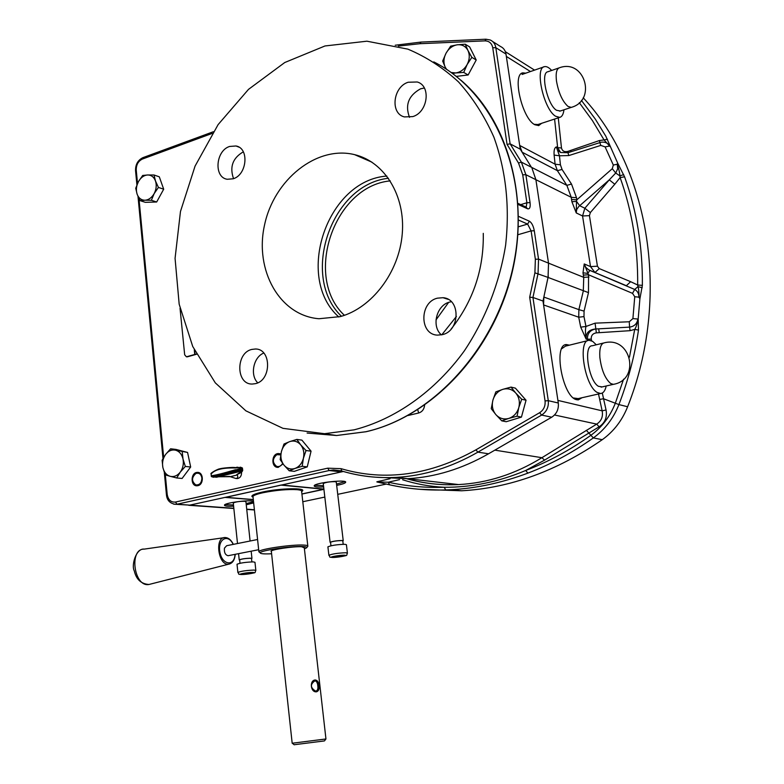 <?xml version="1.0" encoding="UTF-8"?>
<svg xmlns="http://www.w3.org/2000/svg" width="784" height="784" viewBox="0 0 784 784"><rect width="100%" height="100%" fill="white"/><g stroke="black" fill="none" stroke-linecap="round" stroke-linejoin="round"><path stroke-width="1.18" d="M560.256 111.014L556.473 110.25C547.281 104.772 540.117 72.442 547.928 71.746L558.943 67.934M563.951 109.789C563.412 114.278 561.991 116.806 559.678 117.394L555.533 116.218C543.694 109.27 534.433 67.571 544.498 66.66C546.595 66.219 548.976 67.493 551.642 70.462M537.932 124.529L534.188 124.323M602.161 386.914L598.447 386.306C588.588 380.916 583.178 345.254 592.234 345.783L603.396 343.049M606.208 385.993C605.179 390.746 603.308 393.254 600.573 393.509L597.163 392.441C584.443 385.61 577.465 339.619 589.137 340.295L592.606 341.314L596.291 344.784M561.697 348.753L565.538 346.116L587.902 340.599M578.19 398.595L573.516 397.988M336.708 556.885L334.592 556.816L336.287 556.268L342.216 555.846L336.708 556.885L336.63 556.219M340.511 556.395L340.432 555.787M327.918 546.967L327.908 546.83C331.436 545.38 337.1 544.537 344.911 544.292L346.42 544.713L347.4 553.014M330.554 542.342L330.544 542.244C332.867 541.274 336.62 540.715 341.785 540.558L342.794 540.852L343.196 544.292M330.574 542.557L330.093 542.293C332.592 541.254 336.62 540.646 342.157 540.49L342.814 541.068M323.263 483.689L323.243 483.552C325.693 482.278 329.682 481.641 335.209 481.66L336.287 482.121L343.225 540.695M245.627 573.976L243.403 573.947L244.853 573.447L250.753 573.006L245.627 573.976L245.559 573.359M249.292 573.506L249.234 572.986M237.042 564.372L237.023 564.245C240.227 562.951 245.627 562.167 253.222 561.883L254.976 562.295L255.829 570.311M239.639 559.903L239.63 559.815C241.746 558.953 245.314 558.433 250.351 558.257L251.517 558.531L251.87 561.893M239.669 560.109L239.208 559.864C241.472 558.933 245.304 558.375 250.694 558.188L251.537 558.737M233.289 503.132L233.279 503.014C235.504 501.868 239.306 501.29 244.677 501.27L245.931 501.721L250.096 541.009M323.9 489.167L301.909 493.959M225.9 497.33L253.31 499.555L225.9 497.33L281.397 484.982L323.89 489.069M301.664 491.588L302.124 491.264C307.563 487.579 279.761 488.079 262.248 492.097C254.878 493.763 251.439 495.243 251.948 496.527L253.056 497.203M307.808 545.88L301.624 491.392C301.879 490.559 300.419 489.99 297.263 489.677C287.434 489.147 275.988 490.167 262.924 492.734C256.878 494.087 253.565 495.341 252.977 496.497L253.036 496.997L251.948 496.527M323.919 489.343L301.928 494.057M253.32 499.682L224.9 497.399M271.382 551.701L271.029 551.24C271.166 549.564 293.461 546.272 301.585 546.732L304.29 547.81M306.691 547.722L307.847 546.252C308.132 545.605 306.681 545.213 303.526 545.066C291.697 544.37 259.053 549.182 258.877 551.642L259.631 552.397M304.417 548.878L306.662 547.761C307.181 547.085 305.829 546.673 302.624 546.536C291.129 545.87 259.465 550.623 260.229 552.877C260.415 553.818 264.198 554.121 271.607 553.769M344.411 315.315C303.261 277.124 333.866 186.151 390.256 180.879M388.492 178.272C330.985 184.348 299.919 276.781 341.461 316.275M236.327 478.505L237.317 478.603C240.198 478.005 241.609 475.908 241.56 472.301L241.531 472.095M196.51 354.25L187.445 356.798L186.347 356.74L184.671 354.799L180.036 308.298M186.504 356.769L187.445 356.798M283.044 463.932L278.212 467.352C270.921 467.97 271.235 453.426 278.506 453.564L280.848 454.132M197.842 485.678L197.127 485.776C190.306 486.452 190.522 472.37 197.333 472.409C203.634 471.801 204.144 484.6 197.842 485.678M198.734 472.595L196.559 473.232M195.824 484.914L195.745 484.875C191.453 481.268 191.512 477.466 195.912 473.448C199.087 472.605 201.076 474.124 201.88 478.015C201.655 482.964 199.616 485.247 195.745 484.875M279.986 453.769L277.918 454.357M276.458 466.294L278.33 467.352M517.969 234.72L531.111 230.898L535.364 259.279L534.904 272.812L548.055 277.409L548.526 263.13L535.893 179.693L532.042 168.315M374.821 477.152L407.641 478.691C435.179 477.152 462.148 468.852 488.55 453.789L551.711 417.215C556.679 413.923 558.874 409.189 558.296 403.005L543.008 301.027L532.944 297.469L538.049 273.557L538.539 259.112L534.286 230.741C533.345 225.861 531.719 222.676 529.396 221.206L518.557 216.384M173.725 504.181L189.738 505.131L343.363 471.478M398.37 46.08L419.92 43.708L484.894 40.876C489.187 40.964 491.803 43.257 492.744 47.746L507.052 144.393L510.119 143.844L520.243 149.176L505.994 54.076C505.357 50.411 503.524 47.883 500.486 46.481L492.646 41.513M451.319 301.713L449.722 302.056C436.521 305.035 431.131 326.379 441.421 334.876M263.767 353.055C253.418 357.073 249.773 375.124 257.75 382.827M243.334 151.831C232.711 157.996 229.447 166.943 233.554 178.654M424.34 88.004L420.508 88.837C408.542 95.53 404.877 105.036 409.522 117.345M354.074 429.848C395.077 419.381 434.806 391.53 464.236 351.016C485.227 319.588 499.535 283.083 505.641 245.098C509.884 206.447 505.954 170.422 493.842 137.024C484.512 116.11 472.732 97.745 458.503 81.918C443.127 67.796 426.261 56.869 407.886 49.137L366.912 41.199L324.997 45.962L284.759 62.524L248.499 89.376L218.109 124.617L195.069 166.1L180.477 211.484L175.067 258.338L179.173 304.192L192.746 346.528L215.306 382.866L245.882 410.836L282.975 428.338L324.507 433.699L354.074 429.848M534.904 272.812L529.69 297.205L532.944 297.469L548.281 400.673L558.296 403.005M437.394 298.165L442.999 297.704C460.767 298.694 460.247 330.966 442.343 334.66L437.482 335.121C419.362 334.68 419.352 302.183 437.394 298.165M251.752 349.429L255.525 348.998C271.587 348.831 271.607 380.367 255.476 383.65L252.213 384.052C235.925 384.591 235.572 352.986 251.752 349.429M229.634 146.451L235.994 145.981C249.42 148.088 247.146 174.803 233.162 178.791L227.242 179.271C213.62 177.439 215.6 150.675 229.634 146.451M408.17 82.242L417.235 81.987C431.288 85.73 427.927 112.22 412.825 116.591L404.377 116.914C389.991 113.553 392.941 86.897 408.17 82.242M365.383 159.328L366.304 158.936M338.835 317.001C294.274 277.644 327.016 180.183 386.865 176.067M340.295 316.609L318.99 318.735C279.653 315.687 254.379 270.196 264.531 225.057C273.969 179.791 316.589 145.236 354.544 154.634C384.464 161.671 405.583 195.686 402.241 234.014C399.095 272.322 371.89 308.004 340.295 316.609M548.055 277.409L543.008 301.027M520.243 149.176L531.415 167.247L522.115 152.194L557.385 170.657L562.059 169.471L560.423 164.826L555.092 164.189L557.385 170.657L566.861 185.357L571.252 197.313L576.514 197.705L571.507 184.054L562.059 169.471M548.32 276.037L543.851 297.067L543.567 304.731M519.714 145.628L522.115 152.194M246.127 503.583L253.536 501.701M225.008 504.592L233.485 505.004M253.663 502.897L246.254 504.778M233.612 506.199C227.487 506.444 224.44 506.082 224.459 505.112C224.538 502.975 247.577 499.8 253.477 501.113M336.522 484.12L344.989 481.621M314.678 485.267L323.498 485.688M323.645 486.933C317.324 487.217 314.168 486.835 314.178 485.786C314.482 482.777 347.557 479.161 345.636 482.336C345.215 483.16 342.873 484.032 338.61 484.973L336.669 485.365M538.5 125.616L540.45 123.705M524.623 73.569L521.948 73.216M541.626 123.313L538.716 125.577L534.904 124.764C522.173 118.884 511.776 73.961 522.869 72.863L525.79 73.167M578.406 399.869L580.787 398.007M568.155 345.47L565.235 344.872M582.022 397.723L578.298 399.879L576.828 399.732C562.814 397.821 552.798 344.107 566.46 344.568L569.38 345.166M419.322 489.275L461.629 490.784C509.963 488.099 556.836 471.066 602.269 439.687C613.715 431.445 622.163 420.469 627.612 406.749C670.849 298.263 649.877 169.148 583.208 97.784M302.8 501.731L324.821 497.076M337.737 494.341L386.296 484.071M623.594 379.162L615.283 403.319C609.981 416.706 601.769 427.427 590.646 435.473C569.762 450.261 548.114 461.943 525.692 470.488C498.575 481.886 471.4 487.481 444.175 487.276L445.743 489.931L451.555 489.677C476.76 488.256 502.201 482.738 527.887 473.124C550.476 464.53 572.291 452.799 593.331 437.923C604.876 429.583 613.402 418.47 618.909 404.583C628.2 380.465 634.726 355.642 638.49 330.103L638.176 319.059L639.901 298.782L642.37 285.366C642.694 246.852 636.755 210.661 624.574 176.802L617.792 163.366L605.846 136.259L595.232 118.982L581.424 100.391M402.633 479.759C415.981 484.042 429.828 486.541 444.175 487.276C424.918 487.864 406.298 486.178 388.296 482.219L376.898 481.944L389.305 484.747M579.307 102.684L592.39 120.53L604.043 139.905L607.492 139.248M610.128 146.559L609.629 146.049C607.884 143.021 605.072 141.747 601.21 142.208L601.21 142.208M599.848 142.531L599.446 140.542L604.043 139.905L609.707 146.147M560.423 164.826L559.462 155.781L568.831 155.565L567.949 152.704L601.201 142.208L599.819 142.551L600.799 145.403L605.101 146.882L613.323 165.042L612.284 168.697L576.799 199.842L576.514 197.705M599.446 140.542L567.939 151.361C564.46 152.214 562.304 151.096 561.481 148L558.277 117.855M638.49 330.103L634.717 329.378L629.464 357.19M632.904 318.598L629.258 321.773L595.076 323.155L585.971 326.467L580.709 327.144L586.158 339.188C585.295 333.435 585.227 329.192 585.971 326.467L583.982 316.599L584.07 311.121L588.48 292.628L588.539 274.792L632.541 293.363L634.746 296.724L632.904 318.598L638.176 319.059M637.862 319.313C637.118 324.076 636.079 327.438 634.717 329.378L630.111 330.672L629.581 327.114L595.703 329.006C589.931 330.064 587.187 333.602 587.441 339.599L587.647 340.658M598.506 393.98L602.151 410.836C603.219 416.578 601.406 421.008 596.712 424.115L541.911 457.699L544.557 460.139L525.692 470.488L527.887 473.124M399.546 479.612L388.296 482.219L389.501 484.796C407.621 488.795 426.378 490.51 445.763 489.941L451.555 489.677M376.898 481.944L389.246 484.728C407.445 488.765 426.28 490.5 445.743 489.931M494.851 450.143L541.911 457.699C515.225 474.114 487.442 483.071 458.581 484.571L458.562 484.571C440.392 485.423 422.811 483.395 405.818 478.475M544.557 460.139L599.084 426.829C605.013 422.89 607.335 417.274 606.061 409.993L602.288 393.019M591.567 340.756L591.244 339.129C591.048 335.532 592.753 333.445 596.35 332.857L630.111 330.672M567.939 151.361L568.273 152.606M571.036 151.714L570.683 150.381M561.481 148L557.649 147.647L560.619 152.537M639.901 298.782L638.94 297.156L634.746 296.724M642.233 287.748L637.98 286.64C638.666 288.581 639.019 292.216 639.048 297.548M624.574 176.802L620.124 177.576C632.159 211.092 638 246.901 637.676 285.013L642.37 285.366M630.62 281.681L599.231 268.579L597.437 266.207L589.441 215.649L582.561 215.972L590.519 266.599L594.978 272.528L626.396 285.719L630.62 281.681L637.676 285.013L637.98 286.64L634.687 289.453C637.539 291.07 638.96 293.637 638.94 297.156M613.323 165.042L617.243 164.248L617.792 163.366M617.243 163.944C618.939 169.275 619.821 173.254 619.889 175.881L623.692 174.626M619.889 175.881L620.124 177.576L614.793 184.23L609.276 179.85L584.844 208.25L582.561 215.972L576.25 212.934L576.505 201.39L571.908 201.723L576.25 212.934L576.701 209.514L578.749 206.535L609.276 179.85L615.734 173.029L619.889 175.881M583.002 272.812L583.325 275.096L588.539 274.792L584.227 263.953L583.002 272.812L587.784 273.41L589.862 270.411L634.687 289.453L632.541 293.363M617.243 164.248L617.684 168.746L615.734 173.029L612.284 168.697M591.244 339.129L586.158 339.188C585.717 333.053 588.853 329.643 595.585 328.966L598.653 328.849L599.299 332.71M557.904 400.408L602.151 410.836L606.061 409.993M596.35 332.857L595.076 323.155M554.533 414.991L596.712 424.115L599.084 426.829M637.813 319.421C636.941 323.88 634.197 326.438 629.581 327.114L629.258 321.773M583.982 316.599L578.719 317.206L580.709 327.144M584.07 311.121L578.876 309.631L578.719 317.206L543.596 304.937M588.951 277.026L583.737 277.34L583.306 291.001L578.876 309.631L543.851 297.067M599.231 268.579L594.978 272.528L588.676 269.823L585.746 267.305L584.227 263.953L590.519 266.599L597.437 266.207M567.949 152.704L560.58 152.517L557.414 149.969L556.356 146.931L559.462 155.781L554.121 155.095L555.092 164.189L519.684 145.432M535.884 179.683L571.252 197.313L571.526 199.459L576.799 199.842L576.505 201.39L579.709 205.722L584.844 208.25L590.352 212.562L614.793 184.23M568.831 155.565L600.799 145.403M282.632 463.373C281.113 466.078 279.094 467.068 276.585 466.343C272.224 462.609 272.303 458.718 276.821 454.681L280.721 454.887M170.148 476.309L165.13 474.8L162.856 467.45C163.974 472.144 166.404 475.104 170.148 476.309C173.979 477.172 177.341 475.78 180.261 472.135L176.723 477.966L170.148 476.309M162.112 460.267L165.6 454.446C162.915 458.307 162.004 462.648 162.856 467.45L162.112 460.267M170.608 448.791L175.645 450.212C171.814 449.399 168.462 450.81 165.6 454.446L170.608 448.791L175.988 449.428L187.572 452.437L190.669 466.999L185.318 466.441L180.261 472.135C182.976 468.244 183.897 463.883 183.015 459.032L185.318 466.441M182.221 451.809L183.015 459.032C181.868 454.308 179.409 451.368 175.645 450.212L187.572 452.437M190.669 466.999L182.094 478.465L176.723 477.966M303.398 458.317L302.193 466.284L294.98 468.46C299.184 466.813 301.997 463.432 303.398 458.317C304.496 453.113 303.604 448.624 300.713 444.861L306.025 450.526L303.398 458.317M289.227 470.792L283.975 465.118C287.042 468.636 290.707 469.753 294.98 468.46L289.227 470.792L294.323 471.351L307.25 466.872L302.193 466.284M280.182 459.64L281.358 451.741C280.26 456.886 281.133 461.345 283.975 465.118L280.182 459.64M289.678 441.627L296.852 439.412L300.713 444.861C297.606 441.363 293.922 440.285 289.678 441.627C285.513 443.313 282.74 446.684 281.358 451.741L283.975 444.028L289.678 441.627M306.025 450.526L311.062 451.182L301.909 440.128L296.852 439.412M311.062 451.182L307.25 466.872M518.783 407.602L517.068 416.216L508.787 418.421C513.755 416.706 517.087 413.109 518.783 407.602C520.125 402.006 519.106 397.145 515.735 393.019L521.713 399.252L518.783 407.602M501.789 420.861L495.88 414.628C499.457 418.47 503.759 419.744 508.787 418.421L501.789 420.861L506.199 421.723L521.429 417.117L517.068 416.216M491.245 408.67L492.911 400.144C491.578 405.671 492.568 410.502 495.88 414.628L491.245 408.67M502.779 389.354L511.011 387.1L515.735 393.019C512.099 389.197 507.787 387.972 502.779 389.354C497.86 391.098 494.577 394.695 492.911 400.144L495.831 391.882L502.779 389.354M521.713 399.252L526.044 400.232L515.382 388.139L511.011 387.1M526.044 400.232L521.429 417.117M154.154 193.628L151.381 200.292L144.942 200.224C148.676 199.949 151.743 197.744 154.154 193.628C156.349 189.336 156.79 185.112 155.477 180.957L158.417 187.435L154.154 193.628M140.032 200.635L137.122 194.197C138.65 198.156 141.257 200.175 144.942 200.224L140.032 200.635L145.344 202.331L156.673 201.998L151.381 200.292M135.73 188.248L138.454 181.614C136.279 185.867 135.838 190.061 137.122 194.197L135.73 188.248M147.588 174.979L154.027 174.999L155.477 180.957C153.919 176.978 151.283 174.989 147.588 174.979C143.874 175.302 140.826 177.517 138.454 181.614L142.678 175.469L147.588 174.979M158.417 187.435L163.689 189.199L159.299 176.812L154.027 174.999M163.689 189.199L156.673 201.998M467.156 64.533L463.726 72.422L455.778 72.941C460.571 72.187 464.363 69.374 467.156 64.533C469.665 59.535 469.92 54.821 467.911 50.401L471.841 57.369L467.156 64.533M446.223 69.129L445.253 67.248L446.645 69.404M451.153 72.51L455.778 72.941L452.456 73.451M442.666 61.064L446.027 53.234C443.548 58.183 443.293 62.857 445.253 67.248L442.666 61.064M457.307 44.796L465.235 44.208L467.911 50.401C465.598 46.217 462.06 44.345 457.307 44.796C452.535 45.619 448.771 48.432 446.027 53.234L450.663 46.138L457.307 44.796M471.841 57.369L476.221 60.005L469.636 46.903L465.235 44.208M476.221 60.005L468.136 74.97L463.726 72.422M468.136 74.97L456.298 76.391M238.748 470.008L236.729 470.086M211.886 476.829L211.347 475.741L211.298 476.447M238.013 470.331L211.837 476.839L211.543 476.329M213.424 477.24L212.101 476.77M241.149 470.361L213.297 477.27L212.572 476.907M216.825 477.191L214.267 477.035M241.58 470.145L242.393 470.851L216.59 477.24L214.228 477.035M242.227 470.89L218.344 476.809M212.072 476.123C216.315 475.633 224.126 473.673 235.504 470.253L217.06 475.251L211.474 476.015M235.514 469.724C223.411 473.32 215.355 475.32 211.347 475.741M238.022 470.331L238.757 469.489L236.886 469.606M238.767 470.008L240.727 469.498L238.757 469.489M240.384 470.008L241.707 469.998L240.727 469.498M242.158 470.371L242.57 469.9L241.756 469.606M242.207 470.919L242.726 470.351M237.111 474.477L237.248 474.957L230.28 476.682L218.589 476.77M242.099 470.949L236.797 474.594M241.433 467.587L242.501 468.509M241.55 467.891L242.374 468.185M238.512 467.431L237.209 467.195L236.68 467.881L240.531 467.783M211.268 476.113L211.151 474.036C214.698 469.606 222.754 467.597 235.308 467.999L236.68 467.881M242.06 470.39L215.443 476.995M242.442 468.019L241.815 467.705M237.209 467.195L238.561 467.774M236.454 467.548L235.308 467.999M236.366 467.538L235.2 467.666C224.312 467.254 216.668 468.871 212.258 472.536M241.795 468.381L235.553 469.93M237.248 474.957C238.267 477.133 237.768 478.299 235.749 478.446L230.28 476.682M236.631 470.135L232.652 471.125M212.729 476.074L211.719 476.329M240.365 470.008L212.601 476.907M318.99 685.608C318.686 682.158 317.442 680.287 315.246 679.973C309.2 680.287 310.582 692.762 316.579 691.792C318.657 691.076 319.46 689.018 318.99 685.608L317.785 685.745C318.255 688.911 317.54 690.704 315.658 691.145C310.278 687.784 310.043 684.334 314.952 680.796C316.618 681.247 317.569 682.893 317.785 685.755M304.212 547.085L325.948 738.969L292.177 743.242M294.147 744.741L324.449 740.919L325.948 738.969M194.501 350.252L195.01 354.397L186.866 356.681M194.824 350.918L194.912 354.299M194.746 354.348L194.285 349.811M196.382 354.015L195.177 354.348M257.583 539.51L226.645 545.713L224.44 548.143C224.048 552.436 225.253 554.954 228.066 555.719L228.507 555.631M568.028 106.428C562.461 101.44 558.62 92.973 556.483 81.036C555.591 73.245 556.571 68.825 559.433 67.767C584.648 58.447 597.055 100.401 571.242 107.388L568.028 106.428M571.761 107.222L559.717 111.191M610.658 383.494C605.042 378.633 601.436 369.911 599.848 357.337C599.329 348.41 600.828 343.568 604.346 342.814C631.218 335.924 640.783 379.887 613.313 384.356L610.658 383.494M614.293 384.14L601.132 387.149M345.92 552.749L347.42 553.141C345.754 556.317 350.007 554.945 335.199 557.375C326.967 557.404 331.044 557.091 328.888 555.268C332.426 553.867 338.1 553.024 345.92 552.749M328.908 555.405L327.908 546.83M344.392 555.209C349.419 555.366 337.394 557.62 332.445 557.453C327.3 557.316 339.423 555.033 344.392 555.209M254.094 570.066L255.839 570.438C254.153 573.535 258.338 572.173 243.844 574.447C236.19 574.466 239.904 574.221 237.875 572.408C241.08 571.154 246.49 570.38 254.094 570.066M237.885 572.536L237.023 564.245M252.654 572.428C257.946 572.496 246.744 574.594 241.531 574.515C236.141 574.466 247.421 572.349 252.654 572.428M281.319 485.149L323.714 489.216M507.052 144.393L518.508 163.033L522.722 174.822L526.897 202.762L520.703 204.624M137.523 183.466L136.249 170.157C136.171 164.826 138.209 161.122 142.374 159.064L212.317 133.368M529.69 297.205L545.056 400.928C545.527 406.053 543.714 409.983 539.608 412.717L475.878 449.869C429.936 475.32 384.983 481.582 341.011 468.656L327.702 468.185L175.459 502.044C170.922 502.466 168.168 499.898 167.188 494.322L165.326 474.869M163.66 457.366L138.964 198.538M408.043 415.5L418.666 413.001C422.155 411.894 424.134 409.297 424.614 405.191M518.136 204.467L527.534 208.769L526.123 207.123L518.067 203.419M535.364 259.279L538.539 259.112L583.737 277.34L583.325 275.096M527.534 208.769C529.71 209.328 530.552 207.27 530.062 202.615L525.868 174.695L535.893 179.693M518.557 220.098L527.612 224.087L529.396 221.206M534.286 230.741L531.111 230.898L527.612 224.087L518.41 226.792M433.768 61.897C493.959 91.973 530.082 174.656 514.52 259.533C499.241 344.431 434.836 416.255 365.922 431.719L336.581 435.512L307.112 433.052M435.992 319.931L448.615 302.408M418.666 413.001L417.754 409.758M530.062 202.615L526.897 202.762L526.152 207.123M545.056 400.928L548.281 400.673C548.859 406.935 546.644 411.737 541.626 415.069L551.711 417.215M539.608 412.717L541.626 415.069L477.907 452.143L488.55 453.789M475.878 449.869L477.907 452.143C451.27 467.401 424.085 475.81 396.332 477.378L407.641 478.691M341.011 468.656L341.706 470.988C359.141 476.241 377.349 478.377 396.332 477.378C377.271 478.367 358.984 476.202 341.461 470.91L333.484 469.959L341.481 470.919M327.702 468.185L329.202 470.527L333.484 469.959L341.295 470.861M522.722 174.822L525.868 174.695L521.36 162.112L510.119 143.844L495.831 47.687L492.744 47.746M571.507 184.054L566.861 185.357L521.36 162.112L518.508 163.033M486.247 39.308L484.894 40.876M505.994 54.076L495.831 47.687C495.194 43.982 493.342 41.425 490.284 40.013L485.972 39.21M485.835 39.21L421.028 42.081L419.92 43.708M213.366 131.722L142.992 157.613L142.374 159.064M135.563 170.814L136.249 170.157M166.433 494.665L167.188 494.322M164.336 472.664L166.424 494.616C166.914 500.388 170.069 503.642 175.91 504.377L176.998 504.22L175.459 502.044M233.828 508.277L176.998 504.22L329.202 470.527L340.981 471.88M451.045 329.172C473.193 301.144 483.944 269.216 483.277 233.358M456.406 316.471L441.794 334.797M506.346 56.438L530.454 71.54M554.592 119.06L557.649 147.647L556.356 146.931C554.513 147.657 553.769 150.381 554.121 155.095M602.269 439.687L593.331 437.923L586.334 430.318M254.398 509.737L246.725 509.188M390.079 478.701L376.869 481.797M627.612 406.749L618.909 404.583L603.504 398.742L599.652 399.438M589.441 215.649L590.352 212.562M588.48 292.628L548.045 277.428M571.526 199.459L571.908 201.723M605.101 146.882L609.629 146.049M235.033 554.347L235.014 554.68C234.151 566.901 222.029 564.941 219.873 552.014C217.442 539.137 228.134 533.247 233.171 544.4M233.348 544.37C231.231 539.97 228.477 537.697 225.096 537.53C214.228 537.001 218.334 566.185 228.869 564.137L229.82 563.902M150.508 584.09L148.97 584.482C133.888 587.49 128.752 548.526 144.236 549.114L223.842 537.716M543.88 66.875L522.066 74.46M559.678 117.394L537.197 124.764M600.573 393.509L576.818 398.909M330.956 545.782L330.544 542.244M330.093 542.293L323.243 483.552M239.992 563.265L239.63 559.815M251.938 558.394L251.174 551.181M239.208 559.864L238.561 553.661M237.503 543.537L233.279 503.014M323.694 489.294L301.918 493.969M252.977 496.497L258.877 551.642M260.229 552.877L258.838 551.76M197.323 472.409L198.489 472.527M278.496 453.564L280.104 453.76M324.507 433.699L336.581 435.512L366.089 431.729C429.583 417.284 489.579 356.054 510.315 279.545C531.121 203.056 509.629 121.647 460.796 80.095M395.214 45.237L420.89 42.091M136.906 184.897L135.554 170.706C135.397 164.522 137.857 160.161 142.923 157.633M162.984 458.552L138.004 196.461M448.144 299.341L443.009 297.704M238.934 147.137L236.004 145.981M354.564 154.634L371.9 162.151M522.859 72.863L522.193 73.098M566.479 344.568L565.244 344.872M505.376 51.705L534.541 70.119M461.629 490.784L451.515 489.686M188.689 505.278L233.848 508.493M246.744 509.414L254.418 509.963M407.67 478.681L458.562 484.571C440.735 485.433 423.448 483.493 406.69 478.73M276.585 466.343L277.987 467.235M277.585 454.426L278.251 454.191M212.533 476.917L212.033 476.79M229.634 476.417L218.52 476.799M241.158 470.361L241.707 469.998M236.935 474.624C240.521 473.066 242.364 471.801 242.481 470.831M242.697 470.253L242.491 468.538M241.472 467.636L240.512 467.186M235.259 467.646L235.259 467.646C233.759 466.882 219.794 468.332 220.01 468.842C218.961 468.322 209.24 473.565 211.151 473.918M235.749 478.446L237.317 478.603M239.6 467.411L240.374 467.215M235.523 467.617L236.984 467.254M292.187 743.281L271.303 550.976M314.306 680.884L314.943 680.796M294.216 744.8L292.344 743.271M186.925 356.857L186.347 356.74M144.236 549.114C136.181 547.957 131.104 565.382 134.289 570.899C136.259 579.435 141.159 583.953 148.97 584.482L228.869 564.137C232.476 563.284 234.573 560.207 235.18 554.896L235.22 554.308M258.671 549.711L228.066 555.719"/></g></svg>
